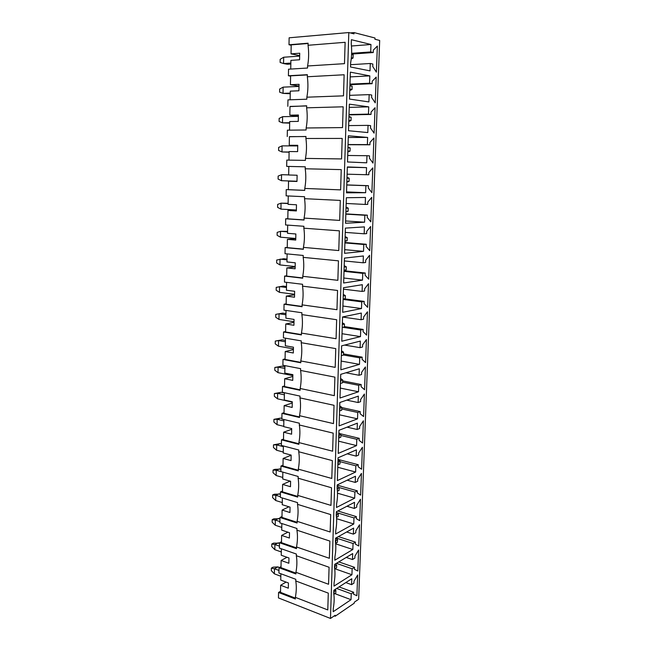 <?xml version="1.0" encoding="UTF-8"?>
<svg xmlns="http://www.w3.org/2000/svg" width="651" height="651" viewBox="0 0 651 651"><rect width="100%" height="100%" fill="white"/><g stroke="black" fill="none" stroke-linecap="round" stroke-linejoin="round"><path stroke-width="0.98" d="M299.655 56.092L283.681 57.239L280.166 59.306L280.117 62.447L283.567 63.546L290.842 63.066M283.681 57.239L283.567 63.546L287.327 64.246L290.826 64.018M351.223 59.005L353.045 58.037L353.159 54.717L351.613 54.285M351.369 57.679L353.045 58.037M353.159 54.717L351.605 54.367M299.004 86.412L283.144 87.144L279.653 89.041L279.605 92.141L283.03 93.378L290.256 93.085M283.144 87.144L283.03 93.378L290.248 93.768M350.295 90.318L352.036 89.472L352.142 86.192L350.612 85.704M350.401 89.203L352.036 89.472M352.142 86.192L350.604 85.932M298.37 116.358L282.615 116.684L279.149 118.409L279.092 121.468L282.501 122.844L289.679 122.73M282.615 116.684L282.501 122.844L289.671 123.153M349.359 121.241L351.035 120.508L351.133 117.27L349.611 116.716M349.441 120.329L351.035 120.508M351.133 117.27L349.603 117.082M297.735 145.938L282.086 145.865L278.644 147.419L278.595 150.446L281.981 151.952L289.109 152.017M282.086 145.865L281.981 151.952L289.109 152.188M348.431 151.789L350.043 151.138L350.148 147.94L348.619 147.329M348.48 151.04L350.043 151.138M350.148 147.94L348.61 147.842M288.662 174.875L281.566 174.696L278.148 176.087L278.099 179.074L281.46 180.701L296.986 181.238M347.496 181.946L349.066 181.385L349.164 178.228L347.626 177.552M347.528 181.369L349.066 181.385M288.662 174.899L281.566 174.696L281.46 180.701M349.164 178.228L347.626 178.203M288.108 203.283L281.053 203.177L277.66 204.406L277.603 207.36L280.947 209.117L296.376 210.021M346.568 211.738L348.098 211.25L348.204 208.133L346.633 207.384M346.584 211.306L348.098 211.25M288.1 203.56L281.053 203.177L280.947 209.117M348.204 208.133L346.649 208.182M287.563 231.357L280.548 231.317L277.171 232.391L277.123 235.312L280.443 237.184L295.766 238.461M345.632 241.155L347.146 240.74L347.243 237.664L345.64 236.834M345.648 240.87L347.146 240.74M287.555 231.862L280.548 231.317L280.443 237.184M347.243 237.664L345.673 237.786M287.018 259.09L283.665 258.756L276.691 260.042L276.642 262.931L279.938 264.924L295.172 266.552M344.704 270.214L346.21 269.864L346.308 266.82L344.656 265.909M344.713 270.059L346.21 269.864M287.001 259.839L280.044 259.131L279.938 264.924M346.308 266.82L344.704 267.024M286.481 286.505L283.152 286.09L276.219 287.376L276.17 290.224L279.45 292.34L294.577 294.309M343.777 298.915L345.274 298.63L345.372 295.627L343.663 294.61M343.777 298.89L345.274 298.63M286.464 287.473L279.548 286.611L279.45 292.34M345.372 295.627L343.736 295.904M285.96 313.595L282.648 313.107L275.755 314.384L275.707 317.208L278.962 319.429L293.992 321.74M342.857 327.372L344.363 327.038L344.452 324.068L342.67 322.945M285.935 314.791L279.059 313.766L278.962 319.429M344.452 324.068L342.776 324.434M285.431 340.375L282.143 339.814L275.292 341.083L275.243 343.866L278.473 346.202L293.414 348.846M341.938 355.503L343.451 355.096L343.549 352.167L341.677 350.913M275.292 341.083L278.579 340.603L278.473 346.202M282.143 339.814L278.579 340.603L285.407 341.783M343.549 352.167L341.824 352.614M284.918 366.839L281.647 366.204L274.836 367.473L274.787 370.224L278.001 372.665L292.844 375.635M341.018 383.301L342.556 382.812L342.654 379.924L340.676 378.524M274.836 367.473L278.099 367.131L278.001 372.665M281.647 366.204L278.099 367.131L284.886 368.458M342.654 379.924L340.872 380.412M340.953 380.444L340.929 381.201M284.406 393.001L281.159 392.301L274.38 393.562L274.34 396.28L277.529 398.827L292.283 402.115M340.107 410.765L341.677 410.203L341.767 407.339L339.732 405.833M274.38 393.562L277.627 393.359L277.529 398.827M281.159 392.301L277.627 393.359L284.373 394.832M341.767 407.339L339.92 407.876M340.074 407.941L340.034 409.259M281.875 418.381L280.671 418.097L273.941 419.35L273.892 422.043L277.066 424.688L283.755 426.332M339.204 437.895L340.798 437.26L340.888 434.429L338.87 432.858M273.941 419.35L277.163 419.285L277.066 424.688M280.671 418.097L277.163 419.285L283.86 420.896M340.888 434.429L338.968 434.998M339.212 435.096L339.147 436.967M281.387 443.909L280.19 443.6L273.493 444.845L273.453 447.506L276.602 450.256L283.25 452.03M338.3 464.716L339.936 463.992L340.025 461.201L338.015 459.565M273.493 444.845L276.699 444.91L276.602 450.256M280.19 443.6L276.699 444.91L283.356 446.659M340.025 461.201L338.024 461.795M338.349 461.933L338.276 464.342M280.906 469.151L274.803 469.347L273.062 470.055L273.013 472.691L276.146 475.531L282.762 477.443M337.413 491.212L339.081 490.406L339.171 487.648L337.503 488.453L337.397 491.22M273.062 470.055L276.244 470.25L276.146 475.531M279.718 468.818L276.244 470.25L282.86 472.13L282.729 478.981L290.598 481.268L290.476 486.72L282.624 484.401L282.477 491.839L297.686 496.428M339.171 487.648L337.177 485.955M280.435 494.109L274.364 494.215L272.631 494.988L272.582 497.584L275.699 500.521L282.265 502.564M336.583 517.382L338.243 516.512L338.325 513.785L336.665 514.648L336.502 517.39M272.631 494.988L275.788 495.297L275.699 500.521M279.246 493.751L275.788 495.297L280.386 496.705M338.325 513.785L336.347 512.036M279.963 518.782L273.925 518.806L272.199 519.636L272.159 522.208L275.251 525.235L281.785 527.408M335.753 543.243L337.405 542.307L337.495 539.614L335.843 540.55L335.607 543.26M272.199 519.636L275.34 520.068L275.251 525.235M278.791 518.399L275.34 520.068L279.906 521.565M337.495 539.614L335.802 538.06M279.499 543.186L273.501 543.121L271.784 544.008L271.736 546.555L274.812 549.672L281.305 551.967M334.94 568.803L336.583 567.81L336.673 565.141L335.021 566.134L334.712 568.819M271.784 544.008L274.901 544.562L274.812 549.672M278.327 542.788L274.901 544.562L279.442 546.148M336.673 565.141L335.411 563.945M279.491 567.493L277.871 566.899L273.07 567.176L271.361 568.12L271.321 570.634L274.372 573.84L280.825 576.257M334.134 594.07L335.77 593.012L335.851 590.376L334.215 591.433L333.817 594.078M271.361 568.12L274.462 568.787L274.372 573.84M277.871 566.899L274.462 568.787L278.978 570.455M335.851 590.376L334.988 589.521M280.532 591.279L278.555 592.451L278.457 597.927L330.496 618.45L335.2 615.244L335.167 616.237L334.256 615.887M281.02 566.639L279.027 567.745L278.929 573.018L295.782 579.3L295.749 580.952C296.596 585.851 296.474 591.32 295.367 597.349L295.334 598.985L278.555 592.451M281.501 541.713L279.507 542.755L279.401 548.093L296.368 554.042L296.327 555.71C297.181 560.706 297.051 566.24 295.945 572.302L295.904 573.954L279.027 567.745M281.997 516.503L279.987 517.472L279.881 522.875L296.954 528.49L296.913 530.174C297.767 535.277 297.637 540.875 296.53 546.962L296.49 548.638L279.507 542.755M282.493 491L280.475 491.896L280.369 497.364L297.548 502.637L297.507 504.346C298.37 509.546 298.239 515.201 297.116 521.329L297.076 523.022L279.987 517.472M282.998 465.196L280.972 466.026L280.866 471.552L298.15 476.475L298.109 478.2C298.972 483.506 298.842 489.235 297.71 495.387L297.67 497.104L280.475 491.896M283.502 439.091L281.468 439.848L281.362 445.439L298.76 450.004L298.719 451.745C299.582 457.157 299.452 462.959 298.313 469.143L298.28 470.876L280.972 466.026M284.023 412.685L281.973 413.361L281.867 419.016L299.37 423.207L299.33 424.981C300.201 430.498 300.062 436.365 298.923 442.582L298.89 444.332L281.468 439.848M284.544 385.962L282.485 386.556L282.371 392.284L299.997 396.093L299.956 397.883C300.827 403.514 300.689 409.446 299.541 415.696L299.501 417.47L281.973 413.361M285.073 358.913L282.998 359.433L282.892 365.227L300.624 368.653L300.583 370.46C301.462 376.205 301.323 382.21 300.168 388.492L300.127 390.291L282.485 386.556M285.602 331.546L283.527 331.986L283.413 337.853L301.267 340.872L301.226 342.703C302.105 348.562 301.958 354.64 300.803 360.955L300.762 362.77L282.998 359.433M286.147 303.846L284.056 304.204L283.942 310.136L301.909 312.749L301.869 314.604C302.748 320.577 302.609 326.737 301.446 333.084L301.397 334.923L283.527 331.986M286.692 275.812L284.593 276.081L284.479 282.086L302.569 284.284L302.52 286.163C303.407 292.258 303.268 298.492 302.088 304.863L302.048 306.727L284.056 304.204M287.246 247.429L285.13 247.616L285.016 253.695L303.228 255.461L303.187 257.365C304.074 263.574 303.927 269.888 302.748 276.301L302.707 278.189L284.593 276.081M287.807 218.703L285.683 218.793L285.561 224.953L303.895 226.279L303.854 228.2C304.749 234.539 304.603 240.935 303.415 247.38L303.366 249.284L285.13 247.616M288.377 189.62L286.237 189.62L286.123 195.853L304.578 196.724L304.53 198.677C305.433 205.146 305.278 211.616 304.082 218.093L304.041 220.022L285.683 218.793M304.725 190.352L288.377 189.669L288.539 181.181L296.978 181.474L297.116 175.233L288.662 174.989L288.824 166.444L286.684 166.387L305.262 166.802L305.221 168.772C306.116 175.371 305.97 181.93 304.766 188.44L304.725 190.393L286.237 189.62M289.41 136.726L305.962 136.49L305.913 138.492L342.19 138.427L341.563 158.942L305.457 158.405L305.409 160.39L286.798 160.081L286.684 166.387M289.996 106.618L306.67 105.796L306.621 107.822L343.158 106.805L342.524 127.596L306.157 127.987L306.108 129.997L287.376 130.167L287.254 136.555M290.59 76.118L288.409 75.752L307.378 74.702L307.337 76.753L344.135 74.767L343.492 95.843L306.865 97.186L306.816 99.212L287.954 99.872L287.823 106.349M291.192 45.236L289.003 44.764L308.102 43.202L308.053 45.277L345.128 42.307L344.477 63.66L307.581 65.979L307.532 68.038L288.531 69.201L288.409 75.752M335.167 616.237L354.258 603.184L354.29 602.216L358.644 599.245L379.679 40.452L374.935 39.231L374.976 37.994L354.038 32.591L353.998 33.876L348.814 32.55L289.134 37.799L289.003 44.764M348.814 32.55L330.496 618.45M354.852 558.094L354.925 556.117L358.595 550.022L357.814 571.008L354.445 569.299L354.518 567.322L352.142 568.803L351.931 574.743L333.987 586.128L334.093 582.743C335.086 577.266 335.249 572.286 334.573 567.802L334.679 564.384L352.687 553.57L352.476 559.543L354.852 558.094M356.707 507.178L356.781 505.143L360.483 499.236L359.686 520.71L356.284 518.635L356.357 516.617L353.973 517.919L353.753 523.99L335.647 533.999L335.761 530.532C336.762 524.999 336.925 519.897 336.241 515.226L336.355 511.735L354.535 502.32L354.315 508.439L356.707 507.178M358.603 455.049L358.677 452.974L362.42 447.261L361.606 469.233L358.18 466.783L358.253 464.716L355.837 465.823L355.617 472.04L337.348 480.601L338.072 457.783L356.414 449.857L356.187 456.115L358.603 455.049M360.548 401.675L360.621 399.551L364.397 394.042L363.567 416.542L360.109 413.694L360.19 411.578L357.757 412.482L357.529 418.845L339.09 425.884L339.838 402.505L358.343 396.125L358.115 402.538L360.548 401.675M362.542 347.007L362.615 344.835L366.432 339.537L365.569 362.583L362.094 359.319L362.168 357.155L359.718 357.847L359.482 364.365L340.872 369.801L341.637 345.836L360.32 341.091L360.084 347.658L362.542 347.007M364.576 291.005L364.658 288.775L368.507 283.706L367.628 307.321L364.121 303.618L364.202 301.397L361.728 301.869L361.484 308.55L342.703 312.301L343.492 287.718L362.338 284.699L362.102 291.428L364.576 291.005M366.668 233.611L366.749 231.317L370.639 226.499L369.735 250.692L366.196 246.534L366.277 244.263L363.787 244.491L363.535 251.343L344.582 253.329L345.388 228.11L364.414 226.898L364.169 233.799L366.668 233.611M368.816 174.769L368.897 172.425L372.82 167.86L371.892 192.663L368.328 188.025L368.417 185.69L365.895 185.681L365.642 192.704L346.511 192.826L347.333 166.941L366.546 167.632L366.285 174.712L368.816 174.769M371.013 114.438L371.094 112.029L375.057 107.732L374.105 133.17L370.517 128.027L370.598 125.635L368.059 125.366L367.799 132.568L348.488 130.729L349.335 104.16L368.726 106.854L368.466 114.112L371.013 114.438L349.62 114.885M373.267 52.544L373.357 50.078L377.352 46.066L376.376 72.155L372.754 66.492L372.844 64.034L370.281 63.489L370.012 70.878L350.515 66.98L350.653 62.74C351.76 56.71 351.963 50.461 351.247 43.983L351.385 39.695L370.964 44.496L370.696 51.95L373.267 52.544L351.621 54.066M372.128 83.686L372.217 81.253L376.197 77.095L375.236 102.858L371.631 97.455L371.713 95.03L369.166 94.623L368.897 101.922L349.497 99.066L350.352 72.147L369.833 75.874L369.573 83.23L372.128 83.686L350.629 84.671M369.906 144.791L369.988 142.414L373.926 137.988L372.999 163.1L369.418 158.217L369.499 155.849L366.969 155.711L366.716 162.823L347.496 161.977L348.326 135.758L367.628 137.434L367.367 144.603L369.906 144.791L348.578 144.725M367.734 204.373L367.815 202.054L371.721 197.359L370.81 221.861L367.254 217.467L367.343 215.155L364.837 215.269L364.584 222.203L345.543 223.269L346.356 197.725L365.471 197.448L365.219 204.438L367.734 204.373M365.618 262.483L365.699 260.221L369.565 255.282L368.678 279.181L365.154 275.251L365.235 273.005L362.745 273.355L362.501 280.125L343.638 283.006L344.436 258.105L363.372 255.973L363.128 262.792L365.618 262.483M363.551 319.177L363.632 316.972L367.465 311.796L366.594 335.119L363.095 331.636L363.177 329.447L360.711 330.024L360.475 336.624L341.783 341.23L342.556 316.956L361.321 313.066L361.085 319.714L363.551 319.177M361.541 374.512L361.614 372.356L365.406 366.952L364.56 389.729L361.093 386.67L361.175 384.529L358.734 385.327L358.498 391.772L339.977 398.021L340.733 374.341L359.319 368.775L359.092 375.269L361.541 374.512M359.572 428.521L359.645 426.421L363.404 420.806L362.574 443.046L359.14 440.393L359.214 438.31L356.789 439.311L356.569 445.601L338.211 453.413L338.951 430.319L357.375 423.15L357.147 429.489L359.572 428.521M357.651 481.268L357.725 479.209L361.451 473.399L360.638 495.126L357.228 492.864L357.301 490.821L354.901 492.026L354.681 498.17L336.494 507.463L336.608 503.955C337.617 498.389 337.779 493.222 337.096 488.462L337.21 484.922L355.47 476.247L355.243 482.432L357.651 481.268M355.772 532.787L355.845 530.777L359.539 524.779L358.75 546.002L355.356 544.114L355.43 542.12L353.054 543.512L352.834 549.509L334.809 560.218L334.923 556.8C335.924 551.291 336.079 546.246 335.403 541.673L335.517 538.222L353.607 528.099L353.387 534.137L355.772 532.787M353.941 583.117L354.014 581.164L357.668 574.979L356.894 595.722L353.534 594.192L353.607 592.239L351.247 593.81L351.035 599.677L333.174 611.728L333.279 608.384C334.264 602.932 334.427 598.009 333.751 593.614L333.857 590.245L351.784 578.755L351.573 584.655L353.941 583.117M286.969 557.28L281.134 560.47L288.849 563.261L288.963 557.988L281.24 555.238L281.362 548.777M295.928 573.14L280.996 567.656L281.134 560.47M350.588 64.701L370.281 63.489M351.45 46.001L370.964 44.496M351.646 53.301L370.696 51.95M304.766 188.44L340.619 189.88L341.238 169.626L305.221 168.772M304.082 218.093L339.684 220.42L340.294 200.427L304.53 198.677M303.415 247.38L338.764 250.562L339.366 230.828L303.854 228.2M302.748 276.301L337.853 280.321L338.447 260.839L303.187 257.365M302.088 304.863L336.958 309.705L337.543 290.468L302.52 286.163M301.446 333.084L336.071 338.715L336.648 319.722L301.869 314.604M300.803 360.955L335.192 367.367L335.761 348.61L301.226 342.703M300.168 388.492L334.329 395.662L334.891 377.132L300.583 370.46M299.541 415.696L333.475 423.606L334.028 405.304L299.956 397.883M298.923 442.582L332.628 451.2L333.182 433.127L299.33 424.981M298.313 469.143L331.79 478.469L332.344 460.615L298.719 451.745M297.71 495.387L330.968 505.396L331.514 487.762L298.109 478.2M297.116 521.329L330.155 532.005L330.692 514.583L297.507 504.346M296.53 546.962L329.357 558.289L329.878 541.079L296.913 530.174M295.945 572.302L328.56 584.264L329.08 567.257L296.327 555.71M295.367 597.349L327.779 609.93L328.291 593.126L295.749 580.952M295.351 598.123L280.516 592.353L280.654 585.257L288.32 588.187L288.426 582.979L280.752 580.074L280.882 573.751M308.053 45.277C308.973 52.43 308.818 59.322 307.581 65.979M307.337 76.753C308.248 83.759 308.086 90.57 306.865 97.186M306.621 107.822C307.524 114.69 307.37 121.411 306.157 127.987M305.913 138.492C306.816 145.222 306.67 151.862 305.457 158.405M296.368 210.183L287.97 210.452L287.807 218.834L304.041 219.916M295.757 238.73L287.408 239.356L287.246 247.64L303.374 249.121M295.163 266.943L286.847 267.919L286.684 276.097L302.707 277.953M294.569 294.813L286.294 296.124L286.139 304.212L302.056 306.442M293.983 322.351L285.756 323.995L285.594 331.977L301.405 334.573M293.398 349.563L285.219 351.532L285.065 359.425L300.77 362.371M292.828 376.449L284.682 378.744L284.536 386.531L300.135 389.827M292.258 403.026L284.161 405.622L284.007 413.328L299.517 416.957M291.705 429.294L283.641 432.191L283.494 439.807L298.899 443.762M291.152 455.252L283.128 458.45L282.982 465.978L298.288 470.25M288.979 506.803L282.119 510.05L281.981 517.407L297.092 522.297M287.937 532.184L281.623 535.407L281.484 542.674L296.506 547.873M346.259 557.435L352.476 559.543M334.988 568.779L351.931 574.743M336.412 563.343L352.142 568.803M338.813 561.903L354.518 567.322M281.623 535.407L289.386 538.043L289.5 532.713L281.728 530.109L281.859 523.526M346.641 531.989L353.387 534.137M335.664 543.821L352.834 549.509M336.006 537.946L353.054 543.512M338.414 536.595L355.43 542.12M282.119 510.05L289.931 512.532L290.045 507.137L282.225 504.688L282.355 497.974M346.95 506.25L354.315 508.439M336.591 518.668L353.753 523.99M337.21 512.801L353.973 517.919M337.804 510.986L356.357 516.617M290.126 481.13L282.624 484.401M347.154 480.194L355.243 482.432M337.495 493.198L354.681 498.17M339.008 487.509L354.901 492.026M337.202 485.141L357.301 490.821M283.128 458.45L291.038 460.607L291.152 455.09L283.234 452.966L283.372 445.968M347.219 453.828L356.187 456.115M338.374 467.418L355.617 472.04M340.009 461.665L355.837 465.823M338.024 459.427L358.253 464.716M283.641 432.191L291.599 434.184L291.713 428.594L283.746 426.641L283.885 419.504M347.097 427.146L357.147 429.489M339.236 441.329L356.569 445.601M340.855 435.47L356.789 439.311M339.92 433.68L359.214 438.31M284.161 405.622L292.169 407.445L292.291 401.789L284.267 400.007L284.414 392.724M346.714 400.129L358.115 402.538M340.074 414.931L357.529 418.845M341.71 408.958L357.757 412.482M341.759 407.559L360.19 411.578M284.682 378.744L292.747 380.387L292.869 374.659L284.796 373.056L284.943 365.626M345.95 372.779L359.092 375.269M340.888 388.208L358.498 391.772M342.581 382.137L358.734 385.327M342.621 380.884L361.175 384.529M285.219 351.532L293.324 352.997L293.455 347.203L285.325 345.779L285.48 338.203M344.599 345.079L360.084 347.658M341.685 361.159L359.482 364.365M343.459 354.998L359.718 357.847M343.492 353.9L362.168 357.155M285.756 323.995L293.918 325.28L294.04 319.413L285.87 318.176L286.017 310.437M342.556 317.045L361.085 319.714M342.467 333.784L360.475 336.624M343.044 327.331L360.711 330.024M344.371 326.59L363.177 329.447M286.294 296.124L294.512 297.222L294.643 291.29L286.416 290.232L286.562 282.339M343.443 289.166L362.102 291.428M343.223 306.084L361.484 308.55M343.769 299.533L361.728 301.869M344.249 298.825L364.202 301.397M286.847 267.919L295.123 268.814L295.245 262.809L286.961 261.946L287.124 253.898M344.338 260.945L363.128 262.792M343.956 278.042L362.501 280.125M344.664 271.426L362.745 273.355M344.688 270.824L365.235 273.005M287.408 239.356L295.733 240.064L295.863 233.978L287.522 233.318L287.685 225.108M345.299 232.391L364.169 233.799M344.704 249.667L363.535 251.343M345.535 242.969L363.787 244.491M345.567 242.538L366.277 244.263M287.97 210.452L296.351 210.948L296.482 204.788L288.092 204.333L288.255 195.951M346.413 203.478L365.219 204.438M345.616 220.966L364.584 222.203M346.389 214.163L364.837 215.269M346.413 213.91L367.343 215.155M288.824 166.444L305.262 166.811M296.986 181.279L288.539 181.181M347.504 174.199L366.285 174.712M347.325 167.217L366.546 167.632M346.544 191.907L365.642 192.704M347.219 185.006L365.895 185.681M347.227 184.933L368.417 185.69M288.954 160.113L289.117 151.545L297.621 151.626L297.751 145.311L289.239 145.279L289.41 136.629L305.962 136.572M289.239 145.279L297.743 145.832M348.57 144.546L367.367 144.603M348.269 137.491L367.628 137.434M348.016 155.483L366.969 155.711M289.54 130.143L289.703 121.534L298.264 121.395L298.394 114.999L289.825 115.186L289.996 106.43L306.662 105.942M289.825 115.186L298.37 116.13M349.611 114.519L368.466 114.112M349.229 107.382L368.726 106.854M348.798 125.602L368.059 125.366M290.126 99.798L290.297 91.148L298.915 90.782L299.053 84.304L290.427 84.72L290.598 75.85L307.378 74.922M290.427 84.72L299.012 86.054M350.637 84.101L369.573 83.23M350.279 76.891L369.833 75.874M349.611 95.347L369.166 94.623M290.728 69.063L290.899 60.372L299.574 59.778L299.712 53.211L291.03 53.854L291.2 44.87L308.102 43.495M291.03 53.854L299.663 55.604M339.049 586.917L353.607 592.239M336.665 588.447L351.247 593.81M334.809 593.631L351.035 599.677M345.811 582.58L351.573 584.655M286.082 582.092L280.654 585.257M354.038 32.591L350.271 32.924"/></g></svg>
